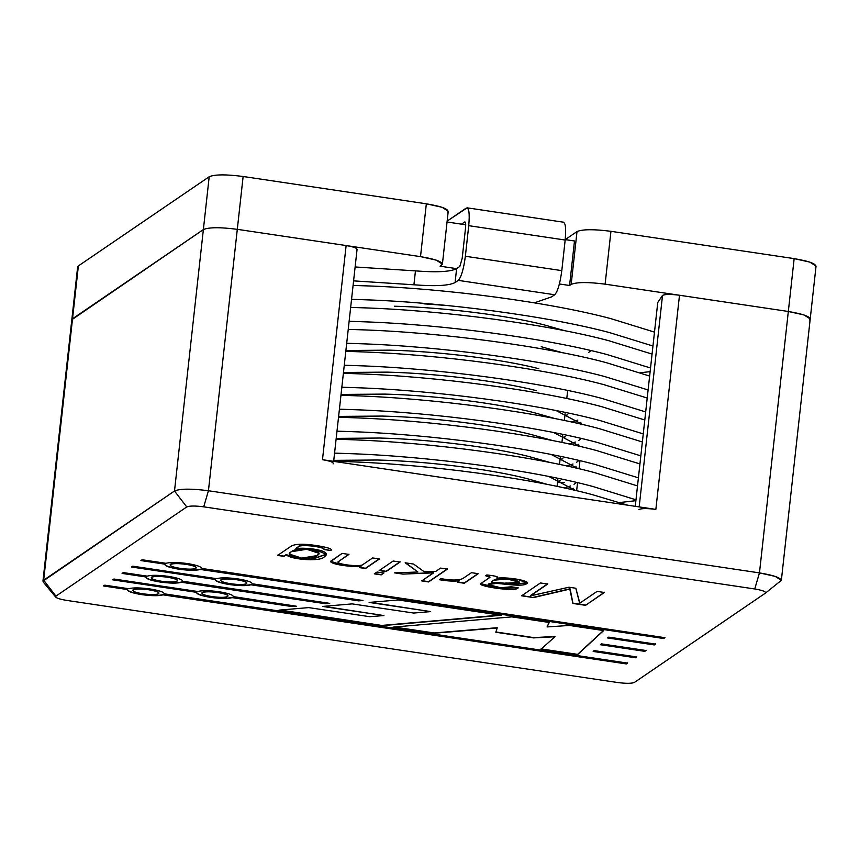 <?xml version="1.0" encoding="UTF-8"?>
<svg xmlns="http://www.w3.org/2000/svg" width="859" height="859" viewBox="0 0 859 859"><rect width="100%" height="100%" fill="white"/><g stroke="black" fill="none" stroke-linecap="round" stroke-linejoin="round"><path stroke-width="1.29" d="M78.137 268.029L78.373 265.925L209.199 176.729C214.793 174.366 226.11 174.291 243.129 176.492L237.299 229.332L420.513 256.637L436.211 260.127L442.406 264.11L440.087 266.183L456.612 268.652L440.087 266.183L441.687 265.098C443.781 262.21 436.726 259.397 420.513 256.637L237.299 229.332L208.436 490.747L759.463 572.889L775.162 576.368L781.357 580.362L816.05 266.097L809.854 262.113L794.156 258.623L788.326 311.473L804.024 314.952L810.22 318.936L809.489 319.924C811.594 317.046 804.529 314.222 788.326 311.473L605.112 284.157C588.082 281.956 576.776 282.042 571.171 284.404L569.581 285.489L559.413 283.975L569.581 285.489L571.171 284.404L577.012 231.565C582.606 229.203 593.923 229.117 610.942 231.318L605.112 284.157L788.326 311.473L794.156 258.623L610.942 231.318L794.156 258.623C810.37 261.383 817.424 264.196 815.331 267.085M442.406 264.11L448.237 211.271L442.052 207.277L426.343 203.798L420.513 256.637L426.343 203.798L243.129 176.492C226.11 174.291 214.793 174.366 209.199 176.729L203.368 229.568C208.962 227.206 220.28 227.13 237.299 229.332C220.28 227.13 208.962 227.206 203.368 229.568L72.532 318.764L72.306 320.869L72.532 318.764L203.368 229.568L209.199 176.729L78.373 265.925L72.532 318.764L78.373 265.925L77.643 266.913L71.812 319.752L203.368 229.568C208.962 227.206 220.28 227.13 237.299 229.332L243.129 176.492L426.343 203.798C442.557 206.557 449.611 209.371 447.518 212.259M565.222 239.597L577.012 231.565L565.222 239.597L574.488 240.992L569.581 285.489L574.488 240.992L565.211 239.607M447.056 221.998L465.728 224.779L447.056 221.998M571.171 284.404C576.776 282.042 588.082 281.956 605.112 284.157L610.942 231.318C593.923 229.117 582.606 229.203 577.012 231.565L571.171 284.404M177.405 580.512L177.072 581.114C174.549 582.23 169.32 582.262 161.385 581.221C153.782 579.954 150.518 578.644 151.592 577.312C154.115 576.196 159.345 576.153 167.28 577.194C174.882 578.472 178.146 579.771 177.072 581.114C178.146 579.771 174.882 578.472 167.28 577.194C159.345 576.153 154.115 576.196 151.592 577.312L151.592 577.312C150.518 578.644 153.782 579.954 161.385 581.221C169.32 582.262 174.549 582.23 177.072 581.114M177.104 580.834C178.178 579.503 174.914 578.193 167.312 576.926C159.377 575.874 154.148 575.917 151.624 577.033L151.291 577.635L151.624 577.033C154.148 575.917 159.377 575.874 167.312 576.926C174.914 578.193 178.178 579.503 177.104 580.834M158.947 593.097L158.614 593.698C156.091 594.815 150.862 594.847 142.927 593.805C135.325 592.538 132.061 591.228 133.134 589.897C135.658 588.78 140.887 588.737 148.822 589.779C156.424 591.056 159.688 592.356 158.614 593.698C159.688 592.356 156.424 591.056 148.822 589.779C140.887 588.737 135.658 588.78 133.134 589.897L133.134 589.897C132.061 591.228 135.325 592.538 142.927 593.805C150.862 594.847 156.091 594.815 158.614 593.698M158.647 593.419C159.72 592.076 156.456 590.777 148.854 589.499C140.919 588.458 135.69 588.501 133.166 589.618L132.834 590.219L133.166 589.618C135.69 588.501 140.919 588.458 148.854 589.499C156.456 590.777 159.72 592.076 158.647 593.419M228.022 595.878L227.689 596.479C225.165 597.596 219.925 597.628 211.99 596.586C204.399 595.319 201.135 594.009 202.198 592.678C204.732 591.561 209.961 591.518 217.896 592.56C225.498 593.837 228.762 595.137 227.689 596.479C228.762 595.137 225.498 593.837 217.896 592.56C209.961 591.518 204.732 591.561 202.198 592.678L202.198 592.678C201.135 594.009 204.399 595.319 211.99 596.586C219.925 597.628 225.165 597.596 227.689 596.479M227.721 596.2C228.795 594.857 225.53 593.558 217.928 592.28C209.993 591.239 204.764 591.282 202.23 592.399L201.908 593L202.23 592.399C204.764 591.282 209.993 591.239 217.928 592.28C225.53 593.558 228.795 594.857 227.721 596.2M196.228 567.681L195.895 568.282C193.372 569.399 188.142 569.431 180.207 568.39C172.605 567.123 169.341 565.813 170.415 564.481C172.938 563.364 178.167 563.321 186.102 564.363C193.704 565.641 196.969 566.94 195.895 568.282C196.969 566.94 193.704 565.641 186.102 564.363C178.167 563.321 172.938 563.364 170.415 564.481L170.415 564.481C169.341 565.813 172.605 567.123 180.207 568.39C188.142 569.431 193.372 569.399 195.895 568.282M170.114 564.803L170.447 564.202C172.97 563.085 178.2 563.042 186.135 564.084C193.737 565.362 197.001 566.661 195.927 568.003C197.001 566.661 193.737 565.362 186.135 564.084C178.2 563.042 172.97 563.085 170.447 564.202L170.415 564.481M246.844 583.046L246.512 583.648C243.988 584.764 238.748 584.796 230.813 583.755C223.222 582.488 219.958 581.178 221.021 579.846C223.555 578.73 228.784 578.687 236.719 579.728C244.321 581.006 247.585 582.305 246.512 583.648C247.585 582.305 244.321 581.006 236.719 579.728C228.784 578.687 223.555 578.73 221.021 579.846L221.021 579.846C219.958 581.178 223.222 582.488 230.813 583.755C238.748 584.796 243.988 584.764 246.512 583.648M246.544 583.368C247.617 582.026 244.353 580.727 236.751 579.449C228.816 578.408 223.587 578.451 221.053 579.567L220.731 580.169L221.053 579.567C223.587 578.451 228.816 578.408 236.751 579.449C244.353 580.727 247.617 582.026 246.544 583.368M319.022 553.175L306.749 549.008L291.384 551.703L306.717 549.288L319.011 553.314L317.014 555.612L301.702 558.103L289.3 554.044L291.416 551.424L289.322 553.905L291.416 551.424L306.974 549.041L319.022 553.175M660.85 310.529L662.525 295.367C665.328 294.186 670.986 294.143 679.49 295.249L788.326 311.473L759.463 572.889L208.436 490.747C191.417 488.546 180.1 488.631 174.506 490.994C180.1 488.631 191.417 488.546 208.436 490.747L237.299 229.332L346.123 245.556L237.299 229.332C220.28 227.13 208.962 227.206 203.368 229.568L174.506 490.994L43.669 580.179L72.532 318.764L71.812 319.752L42.95 581.167L174.506 490.994L203.368 229.568L72.532 318.764L43.669 580.179L55.91 596.146C54.869 597.585 58.391 598.991 66.497 600.377L617.524 682.508C626.039 683.614 631.687 683.571 634.49 682.39L765.315 593.193C766.368 591.754 762.846 590.348 754.739 588.973L203.712 506.831C195.197 505.726 189.538 505.768 186.747 506.95L55.91 596.146L186.747 506.95C189.538 505.768 195.197 505.726 203.712 506.831L754.739 588.973L759.463 572.889L788.326 311.473C804.529 314.222 811.594 317.046 809.489 319.924M569.334 625.449L603.652 630.57L577.57 654.633L541.03 649.189L554.925 636.755L533.707 637.893L495.826 632.245L497.178 627.993L434.074 633.244L393.078 627.134L511.846 616.88L549.277 622.464L547.065 626.93L569.334 625.449L547.065 626.93L549.277 622.464L511.846 616.88L393.078 627.134L434.074 633.244L497.178 627.993L495.826 632.245L533.707 637.893L554.925 636.755L541.03 649.189L577.57 654.633L603.652 630.57L569.334 625.449M608.687 637.131L655.481 644.1L654.268 644.926L607.742 637.99L608.687 637.131L607.742 637.99L654.268 644.926L655.481 644.1L608.687 637.131M164.262 594.031L164.262 594.031C164.413 592.238 159.667 590.541 150.035 588.952C140.049 587.62 132.93 587.545 128.7 588.726L104.841 585.172L103.628 585.999L127.519 589.274C127.368 591.078 132.114 592.774 141.746 594.353C151.732 595.695 158.851 595.77 163.081 594.578L626.426 663.653L163.081 594.578C158.851 595.77 151.732 595.695 141.746 594.353C132.114 592.774 127.368 591.078 127.519 589.274L127.486 589.553C127.336 591.357 132.082 593.043 141.714 594.632C151.699 595.974 158.818 596.049 163.049 594.857L626.394 663.932L627.639 662.826L626.394 663.932L163.049 594.857C158.818 596.049 151.699 595.974 141.714 594.632C132.082 593.043 127.336 591.357 127.486 589.553L103.628 585.999L104.841 585.172L128.7 588.726C132.93 587.545 140.049 587.62 150.035 588.952C159.667 590.541 164.413 592.238 164.262 594.031L627.607 663.105L626.394 663.932L627.607 663.105L164.316 593.827M201.543 568.615L201.543 568.615C201.693 566.822 196.947 565.125 187.316 563.536C177.33 562.205 170.211 562.13 165.98 563.311L142.122 559.757L140.908 560.583L164.799 563.858C164.649 565.662 169.395 567.359 179.026 568.937C189.012 570.279 196.131 570.355 200.362 569.163L663.706 638.237L200.362 569.163C196.131 570.355 189.012 570.279 179.026 568.937C169.395 567.359 164.649 565.662 164.799 563.858L164.767 564.138C164.617 565.941 169.363 567.627 178.994 569.216C188.98 570.559 196.099 570.634 200.33 569.442L663.674 638.516L664.92 637.41L663.674 638.516L200.33 569.442C196.099 570.634 188.98 570.559 178.994 569.216C169.363 567.627 164.617 565.941 164.767 564.138L140.908 560.583L142.122 559.757L165.98 563.311C170.211 562.13 177.33 562.205 187.316 563.536C196.947 565.125 201.693 566.822 201.543 568.615L664.887 637.689L663.674 638.516L664.887 637.689L201.597 568.411M530.475 595.534L547.731 583.766L530.454 595.802L547.698 584.045L540.44 582.96L521.606 595.802L533.525 597.585L570.118 588.855L572.91 603.168L585.591 605.058L572.878 603.447L570.118 588.855L572.878 603.447L585.559 605.337L604.425 592.216L585.559 605.337L604.392 592.495L585.559 605.337L572.878 603.447L569.818 589.091L533.525 597.585L521.606 595.802L540.44 582.96L547.698 584.045L530.454 595.802L569.002 587.223L575.831 588.243L579.825 603.168L597.08 591.411L604.392 592.495L597.08 591.411L579.825 603.168M496.813 577.871L497.243 577.828C498.757 576.797 495.278 575.841 486.795 574.961L485.625 575.755L489.952 577.345L481.663 583.003C471.978 585.57 516.613 592.527 518.192 587.814L511.363 586.794L518.192 587.814C516.613 592.527 471.978 585.57 481.663 583.003L489.952 577.345L485.625 575.755L486.795 574.961C495.278 575.841 498.757 576.797 497.243 577.828L496.996 578.182C509.913 576.582 533.568 581.779 526.352 583.884C524.624 585.247 519.265 585.527 510.257 584.711L496.577 583.368C485.614 583.175 485.625 584.453 496.599 587.223C504.598 588.383 509.516 588.243 511.363 586.794L500.636 587.739L488.105 584.592L496.577 583.368L510.257 584.711L527.093 582.928L517.343 579.299L496.996 578.182M478.27 573.694L464.257 583.25L457.428 582.23L459.425 580.695C454.293 581.468 447.603 581.135 439.336 579.707L440.914 578.633C450.975 580.491 458.244 580.491 462.7 578.633L471.441 572.685L478.27 573.694L471.441 572.685L462.7 578.633C458.244 580.491 450.975 580.491 440.914 578.633L439.336 579.707C447.603 581.135 454.293 581.468 459.425 580.695L459.458 580.416C454.325 581.189 447.625 580.856 439.357 579.428C447.625 580.856 454.325 581.189 459.458 580.416L457.428 582.23L464.257 583.25L478.27 573.694M447.432 569.098L428.598 581.94L421.769 580.92L433.57 572.878L402.903 574.102L394.506 572.856L417.925 572.019L405.212 562.806L413.608 564.062L424.228 571.772L435.706 571.418L440.603 568.078L447.432 569.098L440.603 568.078L435.706 571.418L424.228 571.772L413.608 564.062L405.212 562.806L417.925 572.019L405.244 562.527L417.925 572.019L394.506 572.856L402.903 574.102L396.031 572.792L402.903 574.102L433.602 572.599L421.769 580.92L428.598 581.94L447.432 569.098M383.919 573.05L381.224 574.875L374.341 573.855L377.037 572.019L383.919 573.05L377.037 572.019L374.341 573.855L381.224 574.875L383.919 573.05M400.058 562.044L386.045 571.589L379.163 570.569L393.175 561.013L400.058 562.044L393.175 561.013L379.163 570.569L386.045 571.589L400.058 562.044M379.463 558.973L365.451 568.518L359.33 567.606L361.081 566.231C348.26 567.423 325.894 563.225 331.553 560.605L342.118 553.4L348.947 554.42L338.833 561.314C332.53 563.934 361.027 567.541 363.228 564.363L372.634 557.953L379.463 558.973L372.634 557.953L363.228 564.363C361.027 567.541 332.53 563.934 338.833 561.314L348.947 554.42L342.118 553.4L330.865 561.475L341.163 565.136L361.113 565.952L341.538 564.911L330.898 561.335L341.538 564.911L361.113 565.952L359.33 567.606L365.451 568.518L379.463 558.973M286.068 554.871L283.889 556.364L277.597 555.419L290.6 546.56C294.218 543.865 302.776 543.522 316.273 545.529C328.009 547.408 332.873 549.073 330.855 550.544L324.026 549.524C325.314 546.979 299.19 543.661 298.148 547.086L296.301 548.654C305.213 546.915 333.99 550.608 324.477 556.6C321.33 562.076 291.051 559.596 286.283 554.903L283.889 556.364L286.068 554.871M252.213 583.637L252.159 583.98C252.31 582.187 247.564 580.491 237.932 578.902C227.936 577.57 220.827 577.495 216.597 578.676L132.705 566.178L131.502 567.004L215.416 579.224C215.265 581.028 220.001 582.713 229.643 584.303C239.629 585.645 246.748 585.72 250.978 584.528L358.697 600.591L250.978 584.528C246.748 585.72 239.629 585.645 229.643 584.303C220.001 582.713 215.265 581.028 215.416 579.224L215.384 579.503C215.233 581.307 219.968 582.993 229.611 584.582C239.597 585.924 246.716 585.999 250.946 584.807L358.665 600.87L361.8 600.323L358.665 600.87L250.946 584.807C246.716 585.999 239.597 585.924 229.611 584.582C219.968 582.993 215.233 581.307 215.384 579.503L131.502 567.004L132.705 566.178L216.597 578.676C220.827 577.495 227.936 577.57 237.932 578.902C247.564 580.491 252.31 582.187 252.159 583.98L362.981 600.505L358.665 600.87L362.981 600.505L252.213 583.776M233.39 596.468L233.337 596.812C233.487 595.019 228.741 593.322 219.109 591.733C209.113 590.401 202.005 590.326 197.774 591.507L113.882 579.009L112.679 579.836L196.593 592.055C196.443 593.859 201.178 595.545 210.82 597.134C220.806 598.476 227.925 598.551 232.155 597.359L292.071 606.293L232.155 597.359C227.925 598.551 220.806 598.476 210.82 597.134C201.178 595.545 196.443 593.859 196.593 592.055L196.561 592.334C196.41 594.138 201.146 595.824 210.788 597.413C220.774 598.755 227.893 598.83 232.123 597.639L292.039 606.572L295.152 606.024L292.039 606.572L232.123 597.639C227.893 598.83 220.774 598.755 210.788 597.413C201.146 595.824 196.41 594.138 196.561 592.334L112.679 579.836L113.882 579.009L197.774 591.507C202.005 590.326 209.113 590.401 219.109 591.733C228.741 593.322 233.487 595.019 233.337 596.812L296.334 606.207L292.039 606.572L296.334 606.207L233.39 596.608M601.397 643.863L646.065 650.521L644.851 651.347L600.452 644.722L601.397 643.863L600.452 644.722L644.851 651.347L646.065 650.521L601.397 643.863M594.095 650.596L636.659 656.931L635.445 657.758L593.161 651.455L594.095 650.596L593.161 651.455L635.445 657.758L636.659 656.931L594.095 650.596M382.813 625.61L279.035 610.137L308.682 607.603L369.724 616.698L383.909 615.559L322.673 606.433L352.158 603.888L413.651 613.047L430.649 611.597L369.123 602.427L398.286 599.958L501.141 615.291L382.813 625.61L280.249 610.03L382.813 625.61L501.141 615.291L398.286 599.958L369.123 602.427L430.649 611.597L370.326 602.32L430.649 611.597L413.651 613.047L352.158 603.888L322.673 606.433L383.909 615.559L323.875 606.336L383.909 615.559L369.724 616.698L308.682 607.603L279.035 610.137L382.813 625.61M328.546 603.19L325.443 603.727L181.507 582.273C177.276 583.465 170.157 583.39 160.171 582.048C150.54 580.469 145.794 578.773 145.944 576.969L122.085 573.415L123.299 572.588L147.157 576.153C151.388 574.961 158.507 575.036 168.493 576.378C178.124 577.957 182.87 579.653 182.72 581.446L329.716 603.362L325.443 603.727L329.716 603.362L182.774 581.242M333.067 463.924C334.119 462.475 330.586 461.068 322.479 459.694L655.857 509.387C647.342 508.292 641.684 508.324 638.892 509.505C641.684 508.324 647.342 508.292 655.857 509.387L322.479 459.694L346.123 245.556C354.23 246.93 357.752 248.337 356.71 249.776C357.752 248.337 354.23 246.93 346.123 245.556L322.479 459.694C330.586 461.068 334.119 462.475 333.067 463.924M640.406 372.742L650.134 371.646L640.406 372.742M810.22 318.936L804.024 314.952L788.326 311.473L679.49 295.249L655.857 509.387L679.49 295.249C670.986 294.143 665.328 294.186 662.525 295.367L639.171 506.907L662.525 295.367L657.758 302.508L635.263 506.316M781.357 580.362L765.39 593.15L634.49 682.39C631.687 683.571 626.039 683.614 617.524 682.508L66.497 600.377C58.391 598.991 54.869 597.585 55.91 596.146L43.669 580.179L43.326 582.155L55.738 597.134L55.91 596.146M208.436 490.747L203.712 506.831L208.436 490.747M174.506 490.994L186.747 506.95L174.506 490.994M780.627 581.35C782.732 578.461 775.666 575.637 759.463 572.889L754.739 588.973C762.846 590.348 766.368 591.754 765.315 593.193M579.61 603.136L575.831 588.243L569.002 587.223L530.669 595.835M533.525 597.585L521.638 595.523L533.525 597.585M569.85 588.823L533.557 597.306L569.85 588.823M519.427 582.08L507.111 578.708L494.226 579.9L491.219 582.209L494.226 579.9L491.219 582.209L499.627 582.692L491.434 582.241M527.093 582.799L510.289 584.431L496.609 583.1L488.137 584.464L496.609 583.1L510.289 584.431M481.663 583.003L481.019 583.83M517.859 587.771L498.66 588.308L481.051 583.691L498.66 588.308L517.859 587.771M489.984 577.065L485.657 575.476L489.984 577.065M494.193 580.179L507.078 578.987L519.427 582.219L505.661 583.304L499.627 582.692L505.661 583.304C521.123 583.916 523.271 582.681 512.104 579.589C503.256 578.3 497.286 578.504 494.193 580.179M491.241 581.93L494.226 579.9C497.318 578.225 503.288 578.021 512.136 579.31C523.303 582.402 521.155 583.648 505.693 583.025M478.302 573.415L464.257 583.25L457.46 581.951L464.289 582.971L478.302 573.415M447.464 568.819L428.598 581.94L421.801 580.641L428.63 581.661L447.464 568.819M383.952 572.77L381.224 574.875L374.374 573.576L381.256 574.596L383.952 572.77M400.09 561.765L386.045 571.589L379.195 570.29L386.078 571.31L400.09 561.765M379.495 558.694L365.451 568.518L359.363 567.327L365.483 568.239L379.495 558.694M338.231 561.818L348.979 554.141L338.833 561.314M330.855 550.544C332.873 549.073 328.009 547.408 316.273 545.529C302.776 543.522 294.218 543.865 290.6 546.56L277.597 555.419L283.889 556.364L286.101 554.592L295.195 557.974L310.518 559.499L326.377 554.184L310.518 559.499L295.195 557.974L286.315 554.624L295.313 558.275L310.743 559.778L326.366 554.313L314.405 549.277L295.925 548.6L298.148 547.086C299.19 543.661 325.314 546.979 324.026 549.524L330.855 550.544L324.058 549.245C325.346 546.7 299.222 543.382 298.18 546.807L295.958 548.321L298.18 546.807C299.222 543.382 325.346 546.7 324.058 549.245L330.855 550.544L331.263 549.985M283.91 556.084L277.629 555.15L283.91 556.084M291.384 551.703C280.904 556.868 311.216 561.389 317.014 555.612C327.236 550.501 297.311 546.034 291.384 551.703M140.94 560.304L146.932 561.195M103.66 585.72L109.651 586.611M646.097 650.242L644.851 651.347L600.484 644.454L644.884 651.068L646.097 650.242M655.514 643.821L654.268 644.926L607.775 637.722L654.3 644.647L655.514 643.821M636.691 656.663L635.445 657.758L593.193 651.176L635.477 657.479L636.691 656.663M603.684 630.291L577.57 654.633L541.063 648.91L577.602 654.365L603.684 630.291M554.957 636.476L533.707 637.893L495.858 631.966L533.74 637.614L554.957 636.476M497.211 627.714L434.074 633.244L394.281 627.027L434.106 632.965L497.211 627.714M549.309 622.184L547.065 626.93L549.309 622.184M499.981 615.108L382.846 625.331L499.981 615.108M182.774 581.103L182.72 581.446C182.87 579.653 178.124 577.957 168.493 576.378C158.507 575.036 151.388 574.961 147.157 576.153L123.299 572.588L122.085 573.415L145.944 576.969C145.794 578.773 150.54 580.469 160.171 582.048C170.157 583.39 177.276 583.465 181.507 582.273L181.539 581.994C177.308 583.186 170.189 583.111 160.203 581.768C150.572 580.19 145.826 578.494 145.976 576.7L145.88 577.173M145.944 576.969L128.109 574.027M181.507 582.273L325.443 603.727L181.507 582.273M122.118 573.136L145.976 576.7C145.826 578.494 150.572 580.19 160.203 581.768C170.189 583.111 177.308 583.186 181.539 581.994L325.475 603.458L328.46 603.19M635.885 500.69L619.715 502.536L635.885 500.69M415.455 270.886L355.121 266.966L415.455 270.886C436.823 272.539 450.546 271.798 456.612 268.652L459.812 266.473L456.612 268.652C450.546 271.798 436.823 272.539 415.455 270.886L413.92 284.791L415.455 270.886M353.586 280.872L413.92 284.791L353.586 280.872M654.494 332.122L611.189 318.732C550.844 302.465 446.014 288.42 365.58 285.843L353.081 285.435L365.58 285.843C446.014 288.42 550.844 302.465 611.189 318.732L654.494 332.122M351.546 299.34L364.044 299.748C444.479 302.325 549.309 316.37 609.654 332.637L652.958 346.027L609.654 332.637C549.309 316.37 444.479 302.325 364.044 299.748L351.546 299.34M652.067 354.091L608.763 340.701C548.418 324.434 443.588 310.389 363.153 307.812L350.655 307.415L363.153 307.812C443.588 310.389 548.418 324.434 608.763 340.701L652.067 354.091M349.119 321.32L361.618 321.717C442.052 324.294 546.882 338.339 607.227 354.606L650.531 367.996L607.227 354.606C546.882 338.339 442.052 324.294 361.618 321.717L349.119 321.32M649.64 376.059L606.336 362.67C545.991 346.402 441.161 332.358 360.726 329.781L348.228 329.384L360.726 329.781C441.161 332.358 545.991 346.402 606.336 362.67L649.64 376.059M346.692 343.289L359.191 343.686C439.625 346.263 544.456 360.308 604.8 376.575L648.105 389.965L604.8 376.575C544.456 360.308 439.625 346.263 359.191 343.686L346.692 343.289M647.214 398.028L603.909 384.649C543.575 368.371 438.734 354.337 358.3 351.75L345.801 351.352L358.3 351.75C438.734 354.337 543.575 368.371 603.909 384.649L647.214 398.028M344.266 365.258L356.764 365.655C437.199 368.243 542.04 382.276 602.374 398.555L645.678 411.933L602.374 398.555C542.04 382.276 437.199 368.243 356.764 365.655L344.266 365.258M644.787 419.997L601.483 406.618C541.149 390.34 436.308 376.306 355.873 373.729L343.375 373.321L355.873 373.729C436.308 376.306 541.149 390.34 601.483 406.618L644.787 419.997M341.839 387.226L354.337 387.634C434.772 390.211 539.613 404.245 599.947 420.523L643.251 433.902L599.947 420.523C539.613 404.245 434.772 390.211 354.337 387.634L341.839 387.226M642.371 441.966L599.067 428.587C538.722 412.309 433.881 398.275 353.446 395.698L340.948 395.29L353.446 395.698C433.881 398.275 538.722 412.309 599.067 428.587L642.371 441.966M339.412 409.195L351.911 409.603C432.345 412.18 537.186 426.214 597.531 442.492L640.835 455.871L597.531 442.492C537.186 426.214 432.345 412.18 351.911 409.603L339.412 409.195M639.944 463.946L596.64 450.556C536.295 434.278 431.454 420.244 351.02 417.667L338.521 417.259L351.02 417.667C431.454 420.244 536.295 434.278 596.64 450.556L639.944 463.946M336.986 431.164L349.484 431.572C429.919 434.149 534.76 448.183 595.104 464.461L638.409 477.851L595.104 464.461C534.76 448.183 429.919 434.149 349.484 431.572L336.986 431.164M637.518 485.915L594.213 472.525C533.868 456.258 429.028 442.213 348.604 439.636L336.105 439.228L348.604 439.636C429.028 442.213 533.868 456.258 594.213 472.525L637.518 485.915M334.57 453.133L347.068 453.541C427.492 456.118 532.333 470.163 592.678 486.43L635.982 499.82L592.678 486.43C532.333 470.163 427.492 456.118 347.068 453.541L334.57 453.133M627.639 505.178L591.787 494.494C531.442 478.227 426.601 464.182 346.177 461.605L333.679 461.208L346.177 461.605C426.601 464.182 531.442 478.227 591.787 494.494L627.639 505.178M394.453 306.223C443.298 307.372 506.971 315.274 543.629 324.734L565.018 330.801L543.629 324.734C506.971 315.274 443.298 307.372 394.453 306.223M541.202 346.703L562.591 352.77M345.898 350.493L389.599 350.161C438.444 351.31 502.118 359.212 538.776 368.672C502.118 359.212 438.444 351.31 389.599 350.161L345.898 350.493M343.471 372.462L387.173 372.13C436.018 373.278 499.691 381.181 536.349 390.641C499.691 381.181 436.018 373.278 387.173 372.13L343.471 372.462M580.867 422.392L580.673 424.099L580.867 422.392M582.735 424.571L556.202 410.613L582.735 424.571M341.044 394.431L384.746 394.098C433.591 395.247 497.275 403.15 533.933 412.621L555.311 418.677L533.933 412.621C497.275 403.15 433.591 395.247 384.746 394.098L341.044 394.431M578.44 444.361L578.247 446.068L578.44 444.361M580.308 446.54L553.776 432.582L580.308 446.54M338.618 416.4L382.319 416.067C431.164 417.216 494.848 425.13 531.506 434.59L552.885 440.646L531.506 434.59C494.848 425.13 431.164 417.216 382.319 416.067L338.618 416.4M576.013 466.33L575.82 468.037L576.013 466.33M577.892 468.509L551.349 454.551L577.892 468.509M336.191 438.38L379.893 438.036C428.738 439.196 492.422 447.099 529.08 456.558L550.458 462.614L529.08 456.558C492.422 447.099 428.738 439.196 379.893 438.036L336.191 438.38M573.587 488.309L573.393 490.006L573.587 488.309M575.466 490.489L548.922 476.52L575.466 490.489M333.764 460.349L377.466 460.016C426.322 461.165 489.995 469.068 526.653 478.527L548.031 484.594L526.653 478.527C489.995 469.068 426.322 461.165 377.466 460.016L333.764 460.349M564.921 415.38L567.778 414.897L564.921 415.38M577.849 420.062L571.396 422.016L577.849 420.062M562.495 437.349L565.351 436.866L562.495 437.349M575.423 442.041L568.969 443.985L575.423 442.041M560.079 459.318L562.924 458.835L560.079 459.318M572.996 464.01L566.543 465.965L572.996 464.01M557.652 481.287L560.497 480.804L557.652 481.287M570.569 485.979L564.116 487.933L570.569 485.979M588.576 352.512L591.024 350.622M578.88 440.388L581.318 438.509M576.453 462.357L578.891 460.478M574.027 484.326L576.464 482.447M557.512 482.511L564.47 482.586M423.97 303.85L448.054 305.589L423.97 303.85M466.254 208.071C468.993 207.427 469.819 213.3 468.735 225.67L565.168 240.037C566.253 227.667 565.426 221.805 562.688 222.449C565.426 221.805 566.253 227.667 565.168 240.037L561.797 270.628C560.1 283.416 557.738 291.459 554.699 294.755L551.51 296.924L534.384 302.83L551.51 296.924L554.699 294.755L458.276 280.378L455.087 282.557C449.01 285.703 435.288 286.444 413.92 284.791C435.288 286.444 449.01 285.703 455.087 282.557L456.612 268.652L455.087 282.557L458.276 280.378C461.304 277.081 463.667 269.05 465.363 256.261L468.735 225.67C469.819 213.3 468.993 207.427 466.254 208.071L447.152 221.096L467.103 207.824L563.525 222.202M461.53 224.156L464.719 221.976C465.632 221.762 465.911 223.716 465.546 227.839L462.174 258.43L459.812 266.473L462.174 258.43L465.546 227.839C465.911 223.716 465.632 221.762 464.719 221.976L461.53 224.156M561.797 270.628L565.168 240.037L468.735 225.67L465.363 256.261L561.797 270.628L465.363 256.261C463.667 269.05 461.304 277.081 458.276 280.378L554.699 294.755C557.738 291.459 560.1 283.416 561.797 270.628M357.076 249.282L333.657 461.358M567.52 391.833L566.779 398.544M565.104 413.802L564.352 420.523M562.677 435.771L561.936 442.492M560.251 457.74L559.51 464.461M557.824 479.709L557.083 486.43M579.954 460.725L579.063 468.789M577.527 482.694L576.636 490.757"/></g></svg>
